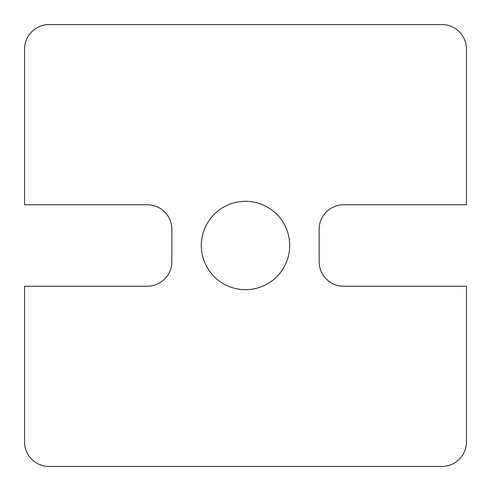 <?xml version="1.0" encoding="UTF-8"?>
<svg xmlns="http://www.w3.org/2000/svg" width="491" height="491" viewBox="0 0 491 491"><rect width="100%" height="100%" fill="white"/><g stroke="black" fill="none" stroke-linecap="round" stroke-linejoin="round"><path stroke-width="0.74" d="M289.69 245.5A44.19 44.19 0 0 1 223.405 283.767A44.19 44.19 0 0 1 223.405 207.233A44.19 44.19 0 0 1 289.69 245.5M24.55 204.747L24.55 49.1A24.55 24.55 0 0 1 49.1 24.55L441.9 24.55A24.55 24.55 0 0 1 466.45 49.1L466.45 204.747L343.7 204.747A24.55 24.55 0 0 0 319.15 229.297L319.15 261.703A24.55 24.55 0 0 0 343.7 286.253L466.45 286.253L466.45 441.9A24.55 24.55 0 0 1 441.9 466.45L49.1 466.45A24.55 24.55 0 0 1 24.55 441.9L24.55 286.253L147.3 286.253A24.55 24.55 0 0 0 171.85 261.703L171.85 229.297A24.55 24.55 0 0 0 147.3 204.747L24.55 204.747"/></g></svg>
